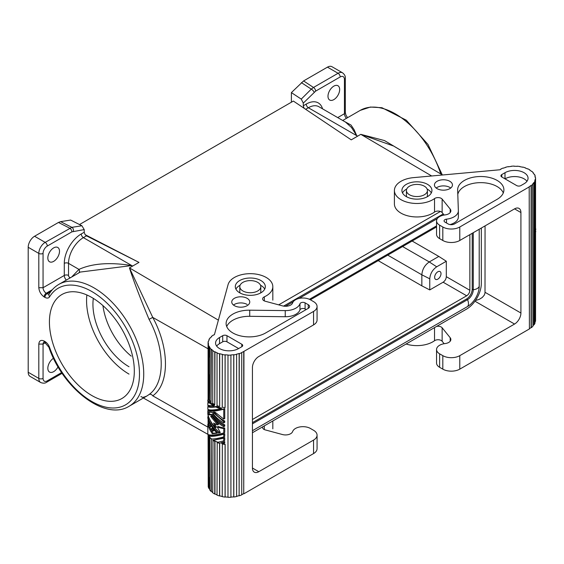 <?xml version="1.0" encoding="UTF-8"?>
<svg xmlns="http://www.w3.org/2000/svg" width="564" height="564" viewBox="0 0 564 564"><rect width="100%" height="100%" fill="white"/><g stroke="black" fill="none" stroke-linecap="round" stroke-linejoin="round"><path stroke-width="0.85" d="M50.901 291.454L47.038 293.689A3.003 1.734 -60 0 0 44.916 297.362A7.501 4.336 -120 0 0 49.618 296.784A67.342 38.881 -120 0 1 121.937 321.254A67.342 38.881 -120 0 1 121.937 406.524A67.342 38.881 -120 0 1 49.618 347.494A7.501 4.336 -120 0 0 44.916 341.481L44.119 341.016C40.96 339.634 39.191 340.656 38.81 344.082L38.81 378.395A9.003 5.196 -60 0 0 40.678 382.512L30.068 376.385A9.003 5.196 -60 0 1 28.2 372.268L28.2 247.279A9.003 5.196 120 0 1 34.566 236.253L58.444 222.463L69.753 228.187A3.003 1.734 60 0 1 71.882 231.86L47.298 246.052A6 3.469 120 0 0 43.054 253.405L43.054 287.718L38.81 287.718C39.191 291.581 40.96 294.641 44.119 296.904A3.003 1.734 -60 0 1 46.241 293.231A4.505 2.601 60 0 1 43.054 287.718L64.282 275.458L64.282 263.367A3.003 1.734 180 0 1 68.526 263.367L78.96 269.395L71.783 276.903M85.093 234.638L138.984 262.401L86.475 235.851L85.093 234.638L84.212 232.255L84.212 229.59L81.893 225.755L70.634 220.059L60.623 221.652L58.444 222.463M218.233 320.063L129.445 267.907L152.752 317.412C169.679 348.474 169.679 383.978 152.752 395.836A3.003 2.432 -127 0 0 149.044 394.539C165.287 383.167 165.287 349.116 149.044 319.323L152.752 317.412L208.081 348.799M473.266 232.692L473.266 289.734A8.107 4.681 -60 0 1 467.535 299.66L252.432 423.853M479.21 229.266L479.21 286.308A16.511 9.532 -60 0 1 467.535 306.527L252.432 430.713M285.447 306.273L293.217 301.782M298.983 298.455L437.326 218.585M443.092 215.251L443.917 214.778M443.241 213.946L283.593 306.118M79.503 224.542L293.372 101.069L351.252 139.851L357.604 136.178L356.73 135.677L351.435 127.422L345.513 122.092L318.864 106.709A21.009 12.133 -60 0 0 308.36 107.745L356.73 135.677L354.093 129.657L351.012 125.046L343.758 121.084M138.984 262.401L132.632 266.067A70.345 40.615 -120 0 0 131.772 265.573L131.772 265.573C110.036 262.084 92.44 263.36 78.96 269.395A3.003 2.446 -124.7 0 1 78.854 272.821M84.212 232.255L81.258 233.961A24.012 13.86 120 0 0 64.282 263.367M71.882 231.86L84.212 229.59M59.502 251.262A8.256 4.766 -60 0 1 55.899 259.567A8.256 4.766 -60 0 1 49.54 261.774A8.256 4.766 -60 0 1 47.834 258.002A8.256 4.766 -60 0 1 51.43 249.697A8.256 4.766 -60 0 1 57.789 247.476A8.256 4.766 -60 0 1 59.502 251.262M73.334 231.318A3.003 2.221 -99 0 0 71.882 227.341L45.176 242.379L34.566 236.253M440.428 211.465L278.672 304.849M481.332 228.039L481.332 283.424A21.009 12.133 120 0 1 466.477 309.157L252.432 432.736M47.298 246.052A3.003 1.734 -120 0 0 45.176 242.379A9.003 5.196 120 0 0 38.81 253.405L38.81 287.718M91.869 395.547A60.031 34.658 -120 0 0 122.571 398.106A60.031 34.658 -120 0 0 130.897 349.786A60.031 34.658 -120 0 0 91.869 297.517A60.031 34.658 -120 0 0 62.9 293.985A60.031 34.658 -120 0 0 52.381 341.713A60.031 34.658 -120 0 0 91.869 395.547M86.475 235.851L83.38 237.634A21.009 12.133 120 0 0 68.526 263.367L68.526 275.458A1.502 0.867 -120 0 0 69.584 277.298L70.345 277.735M252.432 422.626L466.477 299.047A8.107 4.681 120 0 0 472.209 289.12L473.266 289.734A7.325 4.23 180 0 0 479.21 286.308M436.55 226.947L310.383 299.787L313.556 301.62A12.006 6.93 0 0 1 317.074 306.52A12.006 6.93 0 0 1 313.556 311.427L243.733 351.492A20.713 11.957 180 0 1 241.547 352.592L241.73 352.726A21.009 12.133 180 0 1 239.27 353.649L239.129 495.643A20.713 11.957 180 0 1 236.612 496.32M309.417 299.294L436.55 225.896M132.632 266.067L129.445 267.907C133.626 280.985 140.161 298.123 149.044 319.323M38.81 344.082L43.054 344.082L43.054 378.395A3.003 1.734 180 0 1 38.81 378.395L28.2 372.268M45.36 342.75L43.054 344.082A4.505 2.601 60 0 1 43.9 342.08M43.992 342.024L44.739 342.39A3.003 1.734 -60 0 1 44.119 341.016M86.863 294.965A60.031 34.658 -120 0 0 129.015 374.101M93.321 298.384A51.028 29.462 -120 0 0 129.015 366.748M102.937 305.603A51.028 29.462 -120 0 0 131.229 356.131M472.209 233.306L472.209 289.12M469.861 234.659L469.861 290.284C469.671 292.624 468.613 294.464 466.682 295.797L252.432 419.496M53.51 358.267A8.256 4.766 120 0 0 47.834 368.285A8.256 4.766 120 0 0 49.639 372.113A8.256 4.766 120 0 0 58.057 366.819M429.761 289.924L429.761 278.82C430.191 273.73 432.51 269.719 436.698 266.8L446.314 261.245L446.314 276.684C446.124 279.032 445.066 280.865 443.128 282.204L429.761 289.924L421.844 285.842L378.19 260.638M61.638 372.564L47.298 380.841A6 3.469 -60 0 1 43.054 378.395M140.894 396.612C142.304 396.577 141.028 398.536 146.809 396.041L149.044 394.539M421.844 285.842L421.844 274.809C422.281 269.345 424.755 265.059 429.267 261.943L438.82 256.43L446.314 261.245M441.006 273.625A4.505 2.601 120 0 0 440.153 271.608A4.505 2.601 120 0 0 436.656 272.715A4.505 2.601 120 0 0 434.64 277.298A4.505 2.601 120 0 0 435.627 279.392A4.505 2.601 120 0 0 439.074 278.123A4.505 2.601 120 0 0 441.006 273.625M402.597 246.546L429.267 261.943L436.698 266.8M387.743 255.125L421.844 274.809L429.761 278.82M303.58 80.934L313.492 87.469L338.069 73.278L327.458 67.151L303.58 80.934L291.391 92.609L291.391 102.218M327.458 67.151A9.003 5.196 -60 0 1 331.963 66.707L342.574 72.834C344.632 74.511 345.549 76.295 345.316 78.177A3.003 1.734 180 0 1 344.435 79.404L344.435 113.716L345.316 112.49L345.887 114.964L347.544 117.693M431.629 175.954L360.791 134.345L393.517 146.013M346.472 118.313A4.505 2.601 60 0 1 344.435 113.716L337.716 117.594M405.72 153.218L384.514 140.577L360.791 134.345L357.604 136.178A70.345 40.615 -120 0 0 356.744 135.684L356.73 135.677M304.052 108.225L303.284 105.778L303.284 103.113L301.261 99.109L291.391 92.609M303.284 103.113L315.614 91.142L340.191 76.951A6 3.469 -60 0 1 344.435 79.404M303.284 105.778L306.238 104.072A24.012 13.86 -60 0 1 322.552 108.838M339.662 89.514A8.256 4.766 120 0 0 337.857 85.679A8.256 4.766 120 0 0 331.533 88.012A8.256 4.766 120 0 0 327.987 96.254A8.256 4.766 120 0 0 329.559 99.948A8.256 4.766 120 0 0 335.968 97.917A8.256 4.766 120 0 0 339.662 89.514M314.162 92.277A3.003 1.036 -134.9 0 0 311.272 89.133L313.492 87.469A3.003 1.734 60 0 1 315.614 91.142M240.109 293.026A10.505 6.063 180 0 1 239.806 291.574L239.806 286.674A10.505 6.063 0 0 0 242.88 290.961A10.505 6.063 0 0 0 254.336 292.272A10.505 6.063 0 0 0 260.815 286.667A10.505 6.063 0 0 0 257.741 282.381A10.505 6.063 0 0 0 246.292 281.069A10.505 6.063 0 0 0 239.806 286.674M438.82 256.43L412.15 241.032M81.258 233.961A3.003 1.734 -120 0 0 83.38 237.634L131.757 265.559L80.144 272.081L78.41 273.173M409.492 194.77A10.505 6.063 180 0 1 406.418 190.343A10.505 6.063 180 0 1 413.01 184.851A10.505 6.063 180 0 1 424.347 186.191A10.505 6.063 180 0 1 427.42 190.272A10.505 6.063 180 0 1 421.104 196.046A10.505 6.063 180 0 1 409.492 194.77M427.42 190.484L427.42 195.384A10.505 6.063 180 0 1 427.117 196.836M514.551 208.863A9.003 5.196 -60 0 1 519.049 208.419A9.003 5.196 -60 0 1 520.917 212.536L514.551 208.863L459.787 240.476A12.006 6.93 180 0 1 442.81 240.476L439.624 238.635A10.505 6.063 180 0 1 436.55 234.349L436.55 220.869M535.017 180.959L535.017 323.101A21.009 12.133 -0 0 1 534.164 324.716L534.164 182.574A21.009 12.133 -0 0 0 535.017 180.959L534.728 180.917A20.713 11.957 -0 0 0 535.18 179.267L535.476 179.289A21.009 12.133 -0 0 0 535.56 178.231A21.009 12.133 -0 0 0 535.532 177.597L535.229 177.604A20.713 11.957 -0 0 0 534.876 175.947L535.173 175.912A21.009 12.133 -0 0 0 534.411 174.276L534.129 174.332A20.713 11.957 -0 0 0 533.001 172.803L533.269 172.718A21.009 12.133 -0 0 0 531.76 171.273L531.514 171.371A20.713 11.957 -0 0 0 529.695 170.074L529.913 169.954A21.009 12.133 -0 0 0 527.77 168.798L527.58 168.939A20.713 11.957 -0 0 0 525.218 167.98L525.366 167.832A21.009 12.133 -0 0 0 522.757 167.064L522.638 167.219A20.713 11.957 -0 0 0 519.909 166.676L519.987 166.514A21.009 12.133 -0 0 0 517.11 166.19L517.075 166.359A20.713 11.957 -0 0 0 514.185 166.274L514.185 166.098A21.009 12.133 -0 0 0 511.259 166.246L511.308 166.415A20.713 11.957 -0 0 0 508.495 166.796L508.404 166.627A21.009 12.133 -0 0 0 505.668 167.233L505.795 167.388A20.713 11.957 -0 0 0 503.271 168.199L503.102 168.058A21.009 12.133 -0 0 0 500.761 169.073L500.959 169.207A20.713 11.957 -0 0 0 499.901 169.771L413.349 177.646A22.511 13 180 0 0 394.412 190.258A22.511 13 180 0 0 409.309 202.716A22.511 13 180 0 0 434.534 198.577L434.534 212.057A4.505 2.601 180 0 1 442.134 212.572L444.129 215.046M434.534 212.057A22.511 13 180 0 1 409.33 216.195A22.511 13 180 0 1 394.412 203.759M532.924 325.886A20.713 11.957 -0 0 0 533.882 324.66L533.882 182.51A20.713 11.957 -0 0 1 532.663 184.026L532.924 326.253A21.009 12.133 -0 0 1 531.33 327.67L531.33 185.528A21.009 12.133 -0 0 0 532.924 184.111M434.534 327.599L434.534 340.719A22.511 13 180 0 1 406.094 344.019M535.017 322.178A20.713 11.957 -0 0 0 535.18 321.417L535.476 321.431A21.009 12.133 -0 0 0 535.56 320.38L535.56 178.231M529.406 328.699A20.713 11.957 -0 0 0 531.091 327.571L531.33 327.67M520.917 212.536L520.917 313.02A9.003 5.196 -60 0 1 514.551 324.046L459.787 355.658L459.787 369.138L529.406 328.946L529.194 186.684A20.713 11.957 -0 0 0 531.091 185.422L531.33 185.528M459.787 369.138A12.006 6.93 180 0 1 442.81 369.138L439.624 367.305A10.505 6.063 180 0 1 436.55 363.012L436.55 349.532M434.534 340.719A4.505 2.601 180 0 1 442.134 341.241L444.129 343.709M531.091 327.571L531.091 185.422M434.534 198.577A4.505 2.601 180 0 1 442.134 199.092L450.192 209.068A7.205 4.16 180 0 1 450.862 210.823A7.205 4.16 180 0 1 445.398 214.856L444.524 214.983A10.505 6.063 180 0 0 436.571 221.236A10.505 6.063 180 0 0 439.624 225.163L442.81 226.996A12.006 6.93 180 0 0 459.787 226.996L529.406 186.804M436.628 326.394A4.505 2.601 180 0 1 442.134 327.762L450.192 337.73A7.205 4.16 180 0 1 450.862 339.465A7.205 4.16 180 0 1 445.398 343.525L444.524 343.652A10.505 6.063 180 0 0 436.578 349.102A10.505 6.063 180 0 0 439.624 353.825L442.81 355.658L442.81 369.138M459.787 355.658A12.006 6.93 180 0 1 442.81 355.658M485.061 225.889L485.005 293.047L484.222 295.212L482.22 297.517L479.259 299.343L475.938 300.408M406.306 196.61A15.009 8.664 -0 0 0 422.894 198.429A15.009 8.664 -0 0 0 431.918 190.188A15.009 8.664 -0 0 0 427.526 184.357A15.009 8.664 -0 0 0 411.332 182.44A15.009 8.664 -0 0 0 401.913 190.279A15.009 8.664 -0 0 0 406.306 196.61M446.512 219.156A3.031 1.748 -0 0 0 444.072 220.75A3.031 1.748 -0 0 0 444.954 222.11L448.119 223.936A4.505 2.601 -0 0 0 454.485 223.936L497.131 199.311A23.131 13.36 -0 0 0 503.849 188.947A23.131 13.36 -0 0 0 479.738 176.525A23.131 13.36 -0 0 0 457.644 190.138L458.363 210.647A14.706 8.488 -0 0 1 458.37 210.83A14.706 8.488 -0 0 1 446.512 219.156L446.512 223.006M504.999 172.711A13.508 7.797 -0 0 1 519.395 170.948A13.508 7.797 -0 0 1 528.038 177.829A13.508 7.797 -0 0 1 524.097 183.744L520.917 185.577A3.003 1.734 180 0 1 516.673 185.577L501.812 177.004A3.003 1.734 180 0 1 500.938 175.778A3.003 1.734 180 0 1 501.812 174.551L504.999 172.711L504.999 178.753M437.079 188.644A9.003 5.196 -0 0 0 447.033 189.737A9.003 5.196 -0 0 0 452.448 184.788A9.003 5.196 -0 0 0 449.818 181.291A9.003 5.196 -0 0 0 440.096 180.142A9.003 5.196 -0 0 0 434.442 184.851A9.003 5.196 -0 0 0 437.079 188.644M406.722 189.025A15.009 8.664 -0 0 0 402.52 192.93M431.312 192.93A15.009 8.664 -0 0 0 427.526 189.257M406.722 196.836A10.505 6.063 180 0 1 406.411 195.391L406.411 190.484M450.058 224.592A14.706 8.488 -0 0 0 458.363 216.773M503.285 192.93A23.131 13.36 -0 0 0 479.872 182.651A23.131 13.36 -0 0 0 457.905 193.953M526.966 181.291A13.508 7.797 -0 0 0 505.097 178.788M450.721 188.031A9.003 5.196 -0 0 0 449.818 187.417A9.003 5.196 -0 0 0 436.169 188.031M535.18 179.267L535.18 321.417M535.476 321.431L535.476 179.289M535.56 228.519A21.911 12.648 180 0 1 535.8 229.026L535.56 230.584M535.56 249.824L535.56 251.1M535.56 247.279L535.56 245.735M535.56 263.55L535.56 253.37M533.269 172.718L533.269 173.113M535.173 175.912L535.173 177.138M535.56 235.815L535.56 238.509M535.56 231.853L535.56 234.546M535.8 231.719L535.56 230.831M535.56 239.778L535.56 244.156M258.798 471.701L252.432 468.028A9.003 5.196 -60 0 0 254.293 472.153A9.003 5.196 -60 0 0 258.798 471.701L313.556 440.089A12.006 6.93 0 0 0 317.074 435.189A12.006 6.93 0 0 0 313.556 430.283L310.376 428.45A10.505 6.063 0 0 0 300.133 426.892A10.505 6.063 0 0 0 292.751 431.277L292.533 431.777A7.205 4.16 0 0 1 282.493 434.548L265.228 429.895A4.505 2.601 0 0 1 262.641 427.357A4.505 2.601 0 0 1 262.859 426.715M239.129 495.643L239.129 353.494A20.713 11.957 180 0 1 236.506 354.199L236.612 354.361A21.009 12.133 180 0 1 233.813 354.862L233.743 354.693A20.713 11.957 180 0 1 230.887 354.953L230.916 355.123A21.009 12.133 180 0 1 227.983 355.151L228.004 354.982A20.713 11.957 180 0 1 225.135 354.777L225.078 407.603A21.009 12.133 180 0 1 222.244 407.166L222.343 354.347A20.713 11.957 180 0 1 219.685 353.691L219.544 353.847A21.009 12.133 180 0 1 217.034 352.972L217.203 352.831A20.713 11.957 180 0 1 214.962 351.781L214.757 351.908A21.009 12.133 180 0 1 212.755 350.674L212.988 350.561A20.713 11.957 180 0 1 211.331 349.201L211.077 349.285A21.009 12.133 180 0 1 209.745 347.776L210.019 347.713A20.713 11.957 180 0 1 209.082 346.134L208.793 346.176A21.009 12.133 180 0 1 208.229 344.519L208.229 397.169A21.009 12.133 180 0 0 208.793 398.833L209.082 374.729M264.326 300.908L264.326 296.84A22.511 13 0 0 0 272.821 286.724A22.511 13 0 0 0 252.143 273.716A22.511 13 0 0 0 228.082 284.616L214.44 334.586A20.713 11.957 180 0 0 213.453 335.192L213.227 335.079A21.009 12.133 180 0 0 211.465 336.433L211.465 336.757M208.229 344.519L208.532 344.498A20.713 11.957 180 0 1 208.377 343.032A20.713 11.957 180 0 1 208.377 342.827L208.081 342.827A21.009 12.133 180 0 1 208.335 341.142L208.631 341.171A20.713 11.957 180 0 1 209.279 339.542L208.99 339.493A21.009 12.133 180 0 1 210.041 337.914L210.316 337.984A20.713 11.957 180 0 1 211.719 336.525L211.465 336.433M225.078 407.603L225.078 354.946A21.009 12.133 180 0 1 222.244 354.509M310.376 299.787A10.505 6.063 0 0 0 300.133 298.229A10.505 6.063 0 0 0 292.751 302.607L292.533 303.115A7.205 4.16 0 0 1 282.493 305.878L265.228 301.232A4.505 2.601 0 0 1 262.641 298.694A4.505 2.601 0 0 1 264.326 296.84M234.391 305.667A9.003 5.196 180 0 1 231.755 301.987A9.003 5.196 180 0 1 237.317 297.186A9.003 5.196 180 0 1 247.124 298.314A9.003 5.196 180 0 1 249.76 301.987A9.003 5.196 180 0 1 244.205 306.795A9.003 5.196 180 0 1 234.391 305.667M239.7 280.548A15.009 8.664 0 0 0 235.308 286.378A15.009 8.664 0 0 0 244.332 294.619A15.009 8.664 0 0 0 260.921 292.801A15.009 8.664 0 0 0 265.313 286.47A15.009 8.664 0 0 0 255.894 278.63A15.009 8.664 0 0 0 239.7 280.548M285.243 310.602A14.706 8.488 180 0 0 299.97 303.756A3.031 1.748 180 0 1 302.064 302.424A3.031 1.748 180 0 1 305.089 302.861L308.254 304.687A4.505 2.601 180 0 1 309.573 306.52A4.505 2.601 180 0 1 308.254 308.36L265.609 332.979A23.131 13.36 180 0 1 240.405 335.876A23.131 13.36 180 0 1 226.115 323.546A23.131 13.36 180 0 1 249.718 310.186L285.243 310.602L285.243 316.728L249.718 316.312A23.131 13.36 180 0 0 226.728 326.598M241.822 346.712A3.003 1.734 0 0 0 242.689 345.372A3.003 1.734 0 0 0 241.822 344.266L241.822 346.712L238.635 348.552A13.508 7.797 180 0 1 223.915 350.244A13.508 7.797 180 0 1 215.575 343.039A13.508 7.797 180 0 1 219.537 337.526L222.717 335.686L222.717 341.812L219.537 343.652A13.508 7.797 180 0 0 216.668 346.106M241.822 344.266L226.961 335.686A3.003 1.734 0 0 0 222.717 335.686M233.482 305.053A9.003 5.196 180 0 1 247.124 304.44M239.7 285.447A15.009 8.664 0 0 0 235.914 289.12M264.706 289.12A15.009 8.664 0 0 0 260.505 285.215M260.815 291.567A10.505 6.063 180 0 1 260.505 293.026M306.125 309.587L305.089 308.987L305.089 302.861M299.97 303.756L299.97 309.883A3.031 1.748 180 0 1 302.064 308.55A3.031 1.748 180 0 1 305.089 308.987M299.97 309.883A14.706 8.488 180 0 1 285.243 316.728M238.635 348.552L226.961 341.812A3.003 1.734 0 0 0 222.717 341.812M241.73 352.726L241.73 494.868A21.009 12.133 180 0 1 239.27 495.791M243.944 351.619L243.733 493.634A20.713 11.957 180 0 1 241.73 494.649M243.733 493.634L243.733 351.492M252.432 468.028L252.432 367.545A9.003 5.196 -60 0 1 258.798 356.518L313.556 324.906A12.006 6.93 0 0 0 317.046 320.458M317.046 449.12A12.006 6.93 0 0 1 313.556 453.569L243.944 493.761M236.612 354.361L236.612 496.51A21.009 12.133 180 0 1 233.813 497.004L233.813 354.862M230.916 497.096A20.713 11.957 180 0 0 233.743 496.835L233.813 497.004M230.916 355.123L230.916 497.265A21.009 12.133 180 0 1 227.983 497.293L227.983 355.151M227.983 497.124A20.713 11.957 180 0 1 225.135 496.919L225.078 497.088A21.009 12.133 180 0 1 222.244 496.651L222.343 443.833A20.713 11.957 180 0 0 225.135 444.263L225.135 496.919M222.244 496.468A20.713 11.957 180 0 1 219.685 495.834L219.544 495.989A21.009 12.133 180 0 1 217.034 495.121L217.203 442.324A20.713 11.957 180 0 0 219.685 443.184L219.685 495.834M217.034 494.91A20.713 11.957 180 0 1 214.962 493.93L214.757 494.057A21.009 12.133 180 0 1 212.755 492.816L212.988 440.054A20.713 11.957 180 0 0 214.962 441.274L214.962 493.93M212.755 492.541A20.713 11.957 180 0 1 211.331 491.343L211.077 491.427A21.009 12.133 180 0 1 209.745 489.919L209.759 437.262M209.745 489.46A20.713 11.957 180 0 1 209.082 488.276L208.793 488.325A21.009 12.133 180 0 1 208.229 486.661L208.229 434.59M208.229 484.969L208.081 434.52M208.081 424.191L208.081 419.003M208.081 416.697L208.081 415.182M208.081 410.472L208.081 409.471M208.081 406.51L208.081 405.509M208.081 402.548L208.081 401.547M208.081 399.855L208.081 342.827M214.757 351.908L214.757 404.564L214.962 351.781M233.743 496.835L233.743 354.693M219.685 353.691L219.685 406.348L219.544 353.847M211.331 349.201L211.077 401.942A21.009 12.133 180 0 1 209.745 400.433L209.745 347.776M209.082 357.153L209.082 346.134M209.082 435.866L209.082 435.619A20.713 11.957 180 0 1 208.736 434.759M209.082 436.465L209.082 459.681M209.082 477.384L209.082 488.276M211.331 438.714L211.331 491.343M208.835 406.073C210.005 406.919 212.593 407.046 216.597 406.461A20.713 11.957 180 0 0 221.8 408.11L220.869 408.646C214.165 410.183 209.822 410.409 207.834 409.337L207.834 406.651L208.835 406.073M209.815 401.307A20.713 11.957 180 0 1 208.835 399.425L207.834 399.996A21.911 12.648 0 0 0 208.899 401.836L209.815 401.307M224.754 441.577L224.754 442.994L223.753 443.572L223.753 442.155L224.754 441.577L220.566 442.959A21.911 12.648 0 0 0 223.753 443.572M223.753 422.915C219.1 420.243 215.272 416.782 212.275 412.531L207.919 411.939L208.772 414.822L212.275 415.076C215.272 419.334 219.1 422.788 223.753 425.46L223.753 426.736C219.1 424.065 215.272 420.603 212.275 416.352L210.654 416.352L217.626 424.889A21.911 12.648 0 0 1 213.594 423.056L215.504 427.646C211.676 423.599 209.124 419.151 207.834 414.286L207.834 410.613L208.835 410.035C211.006 411.367 216.308 410.895 224.754 408.611L224.754 418.516L223.753 419.094L215.152 412.27L213.171 412.481L223.753 421.639L224.754 421.061L224.754 422.337L223.753 422.915L223.753 421.639M214.024 411.988C216.914 415.738 220.496 418.763 224.754 421.061M209.089 412.347L209.702 414.286L213.129 414.589C216.132 418.883 220.009 422.309 224.754 424.882L224.754 426.158L223.753 426.736M211.528 415.851L218.501 424.389L217.626 424.889M214.912 423.761L216.357 427.152L215.504 427.646M209.082 435.619L208.793 436.035L209.702 435.507C212.466 436.261 217.485 435.641 224.754 433.653L224.754 436.346L223.753 436.924L223.753 434.231L224.754 433.653M208.835 402.111L211.049 402.795A20.713 11.957 180 0 0 214.546 405.438L213.7 405.925L207.834 405.375L207.834 402.689L208.835 402.111M223.753 440.886L218.021 442.225A21.911 12.648 0 0 1 213.488 440.188L224.754 437.615L224.754 440.308L223.753 440.886L223.753 438.193L224.754 437.615M209.702 423.056L210.915 425.876L210.012 427.561L211.112 429.944M223.753 432.962C215.511 435.126 210.203 435.598 207.834 434.379L207.834 424.332L208.772 427.272L208.772 423.592L210.034 426.384L209.103 428.09L210.231 430.445L212.184 428.154L213.918 430.67L210.654 431.213L212.275 433.758L217.232 433.173C212.48 428.76 209.35 423.74 207.834 418.107L207.834 416.838C209.505 422.972 213.037 428.344 218.43 432.948L220.284 432.553L217.26 426.962L218.127 426.462A20.713 11.957 180 0 0 224.754 428.005L224.754 432.384L223.753 432.962L223.753 428.584L224.754 428.005M211.528 430.706L213.129 433.265L216.914 432.87M209.878 419.722L211.888 423.839L214.778 427.928L219.311 432.433L220.115 432.264M207.834 406.651C209.152 407.419 211.789 407.525 215.737 406.954L216.597 406.461M215.737 406.954A21.911 12.648 0 0 0 220.869 408.646M208.899 401.836L207.834 401.413L207.834 399.996M220.566 442.959L223.753 442.155M223.753 419.094L223.753 409.189L224.754 408.611M207.834 410.613C210.203 411.833 215.511 411.353 223.753 409.189M208.772 414.822L209.702 414.286M212.275 415.076L213.129 414.589M223.753 425.46L224.754 424.882M214.962 441.274L214.757 441.4A21.009 12.133 180 0 1 212.755 440.16M214.757 441.4L214.757 494.057M219.544 495.989L219.544 443.339A21.009 12.133 180 0 1 217.034 442.465M225.078 497.088L225.078 444.432A21.009 12.133 180 0 1 222.244 443.995M219.544 406.503A21.009 12.133 180 0 1 217.034 405.629L217.034 352.972M214.757 404.564A21.009 12.133 180 0 1 212.755 403.33L212.755 350.674M211.077 349.285L211.077 401.942M208.793 346.176L208.793 398.833M208.793 436.071L208.793 488.325M208.793 435.669A21.009 12.133 180 0 1 208.398 434.654M208.997 459.618L209.117 459.998M211.303 438.693L211.077 491.427M211.077 438.778A21.009 12.133 180 0 1 209.745 437.269M223.753 436.924C218.783 438.256 214.764 438.954 211.704 439.011A21.911 12.648 0 0 1 208.772 436.042C211.648 436.726 216.639 436.12 223.753 434.231M207.834 402.689L210.168 403.302L211.049 402.795M210.168 403.302A21.911 12.648 0 0 0 213.7 405.925M213.488 440.188L223.753 438.193M217.26 426.962A21.911 12.648 0 0 0 223.753 428.584M207.834 424.332L208.772 423.797M211.324 428.654L213.072 431.164M212.275 433.758L213.129 433.265M207.834 416.838L208.412 416.5M218.43 432.948L219.311 432.433M210.034 426.384L210.915 425.876M209.103 428.09L210.012 427.561M208.772 423.592L209.653 423.085M208.99 340.141L208.99 339.493M467.535 306.527A7.325 4.23 -120 0 0 467.535 299.66L466.477 299.047M52.332 289.713L46.241 293.231L47.038 293.689A4.505 2.601 -120 0 0 49.174 293.971L49.181 293.999C51.684 289.875 54.898 286.674 58.825 284.39L78.551 273.082M49.618 296.784A3.003 2.334 -148.7 0 1 49.16 294.027M60.623 221.652L71.882 227.341L81.893 225.755M43.054 253.405A3.003 1.734 0 0 1 38.81 253.405L28.2 247.279M44.916 297.362L44.119 296.904M207.834 427.089L152.752 395.836M45.635 342.905A3.003 1.734 -60 0 1 44.916 341.481M68.526 275.458A3.003 1.734 0 0 0 64.282 275.458A4.505 2.601 -120 0 0 66.312 280.061M49.618 347.494A3.003 0.74 160.3 0 1 48.913 347.276C62.724 388.427 105.186 421.407 129.163 406.228A70.345 40.615 -120 0 0 129.163 324.998A70.345 40.615 -120 0 0 58.825 284.39M69.45 278.256A3.003 1.734 120 0 0 69.584 277.298M443.128 282.204L466.682 295.797M40.678 382.512C43.167 383.457 45.169 383.358 46.678 382.216A3.003 1.734 -120 0 0 47.298 380.841M446.314 276.684L469.861 290.284M440.738 173.938A70.345 40.615 -120 0 0 360.206 110.389L370.407 107.047L381.962 107.724L406.284 120.195L427.991 144.44L442.254 174.833M305.66 109.303L308.36 107.745A3.003 1.734 -120 0 1 306.238 104.072M301.402 82.633L311.272 89.133L301.261 99.109M340.191 76.951A3.003 1.734 -120 0 0 338.069 73.278A9.003 5.196 -60 0 1 342.27 72.678M459.787 226.996L459.787 240.476M514.551 324.046L474.959 301.19M520.917 313.02L485.061 292.321M450.192 209.068L450.192 212.579M442.81 226.996L442.81 240.476M439.624 225.163L439.624 238.635M501.812 174.551L501.812 177.004M442.134 199.092L442.134 212.572M450.192 341.248L450.192 337.73M439.624 367.305L439.624 353.825M442.134 327.762L442.134 341.241M308.254 308.36L308.254 304.687M249.718 310.186L249.718 316.312M219.537 337.526L219.537 343.652M226.961 335.686L226.961 341.812M313.556 324.906L313.556 311.427M313.556 453.569L313.556 440.089M264.326 429.578L264.326 425.961M44.739 342.39L48.92 347.283M143.39 398.015L207.834 434.308M46.678 382.216L62.132 373.297M394.589 146.633L442.451 174.953M345.316 78.177L345.316 112.49M342.722 120.484L360.206 110.389M129.163 406.228L146.809 396.041M458.37 216.95L458.37 210.823M394.405 203.964L394.405 190.484M208.377 343.039L208.377 344.505M208.377 397.74L208.377 399.686M208.377 401.674L208.377 402.372M208.377 405.636L208.377 406.334M208.377 409.598L208.377 410.296M208.377 416.126L208.377 416.521M208.377 419.947L208.377 424.022M272.821 420.963L272.821 428.816M317.074 448.669L317.074 435.189M272.821 286.674L272.821 300.154M317.074 319.999L317.074 306.52M260.815 286.674L260.815 291.574"/></g></svg>
